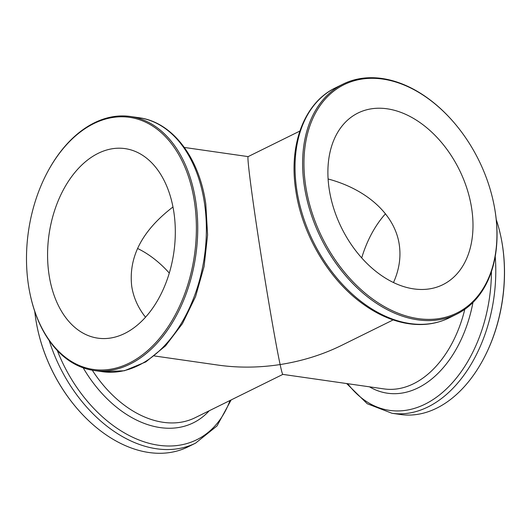 <?xml version="1.0" encoding="UTF-8"?>
<svg xmlns="http://www.w3.org/2000/svg" width="531" height="531" viewBox="0 0 531 531"><rect width="100%" height="100%" fill="white"/><g stroke="black" fill="none" stroke-linecap="round" stroke-linejoin="round"><path stroke-width="0.8" d="M172.967 206.99C142.208 230.52 128.449 256.898 131.701 286.116C133.394 297.314 138 307.688 145.514 317.226M124.739 333.441A95.746 63.05 98.2 0 1 97.837 338.154A95.746 63.05 98.2 0 1 48.965 274.242A95.746 63.05 98.2 0 1 125.044 148.614A95.746 63.05 98.2 0 1 175.316 232.186A95.746 63.05 98.2 0 1 124.739 333.441M393.484 282.552C399.146 269.94 401.084 257.389 399.299 244.884C395.13 215.095 367.525 189.54 328.105 178.98M385.486 213.774A95.746 63.05 -81.8 0 0 361.704 257.92M464.784 309.334A105.317 69.355 -81.8 0 1 384.013 388.911L282.837 374.388C282.419 374.275 281.516 371.003 280.129 364.558C302.033 361.126 322.456 354.768 341.4 345.475L393.146 319.921M154.435 355.956L218.228 365.116C238.366 367.95 259.002 367.771 280.129 364.558C275.708 344.068 266.668 291.565 259.194 242.992C251.701 194.359 246.922 157.05 248.123 156.618L299.862 131.064M137.516 248.448A95.746 65.665 -116.3 0 1 169.296 273.08M496.239 219.575A128.296 84.482 98.2 0 1 500.846 236.541A128.296 84.482 98.2 0 1 483.197 359.5A128.296 84.482 98.2 0 1 400.613 414.512L391.971 413.271L367.226 403.733L346.637 383.548M500.846 236.541L500.945 237.025A127.34 83.852 98.2 0 1 483.429 359.062L483.197 359.5M34.761 311.425A128.296 87.987 63.7 0 0 37.827 330.07A128.296 87.987 63.7 0 0 75.847 407.058A128.296 87.987 63.7 0 0 187.994 446.876L195.567 443.139L217.006 425.948L231.138 399.936M37.827 330.07L37.893 330.395A127.34 87.33 63.7 0 0 75.634 406.806L75.847 407.058M194.532 202.344A127.34 83.852 -81.8 0 0 132.883 117.922A127.34 83.852 -81.8 0 0 47.571 171.938A127.34 83.852 -81.8 0 0 30.055 293.975A127.34 83.852 -81.8 0 0 132.478 361.399A127.34 83.852 -81.8 0 0 194.532 202.344M30.055 293.975L30.154 294.459A128.296 84.482 -81.8 0 0 93.921 370.479A128.296 84.482 -81.8 0 0 195.873 202.138A128.296 84.482 -81.8 0 0 130.387 116.488A128.296 84.482 -81.8 0 0 47.803 171.5L47.571 171.938M305.584 185.226A127.34 87.33 -116.3 0 1 347.978 82.909A127.34 87.33 -116.3 0 1 455.366 124.194A127.34 87.33 -116.3 0 1 493.107 200.605A127.34 87.33 -116.3 0 1 422.789 319.144A127.34 87.33 -116.3 0 1 305.584 185.226M493.107 200.605L493.173 200.93A128.296 87.987 -116.3 0 1 456.64 314.186A128.296 87.987 -116.3 0 1 304.25 185.432A128.296 87.987 -116.3 0 1 343.006 84.124A128.296 87.987 -116.3 0 1 455.153 123.942L455.366 124.194M471.767 209.088A95.746 65.665 63.7 0 0 358.047 113.003A95.746 65.665 63.7 0 0 341.572 227.925A95.746 65.665 63.7 0 0 442.847 284.689A95.746 65.665 63.7 0 0 471.767 209.088M282.857 374.388L195.222 417.678A105.317 72.229 -116.3 0 1 92.301 370.226M472.955 302.444A109.101 71.844 98.2 0 1 369.476 386.827M347.739 383.707A125.781 82.823 -81.8 0 0 439.117 395.25A125.781 82.823 -81.8 0 0 491.434 271.573M495.224 256.44A128.296 84.482 98.2 0 1 391.971 413.271M83.201 367.837A109.101 74.825 63.7 0 0 209.201 410.775M230.016 400.493A125.781 86.261 -116.3 0 1 147.226 442.788A125.781 86.261 -116.3 0 1 57.315 350.533M49.217 340.577A128.296 87.987 63.7 0 0 195.567 443.139M204.508 203.38A128.296 84.482 -81.8 0 0 139.029 117.729C172.489 122.05 199.357 157.667 205.802 204.05L207.594 234.948L204.103 266.443L195.554 296.617L182.445 323.631L165.553 345.847L145.826 361.91L124.387 370.757L102.563 371.72A128.296 84.482 -81.8 0 0 204.508 203.38M296.676 189.175A128.296 87.987 -116.3 0 1 335.433 87.861C304.323 102.695 288.592 144.485 295.74 190.144C301.893 233.979 328.662 279.485 362.706 303.825C376.16 313.575 389.933 319.934 404.038 322.888C420.406 326.2 435.413 324.547 449.067 317.923A128.296 87.987 -116.3 0 1 296.676 189.175M93.921 370.479L102.563 371.72M130.387 116.488L139.029 117.729M343.006 84.124L335.433 87.861M456.64 314.186L449.067 317.923M184.363 147.452L248.143 156.612"/></g></svg>
